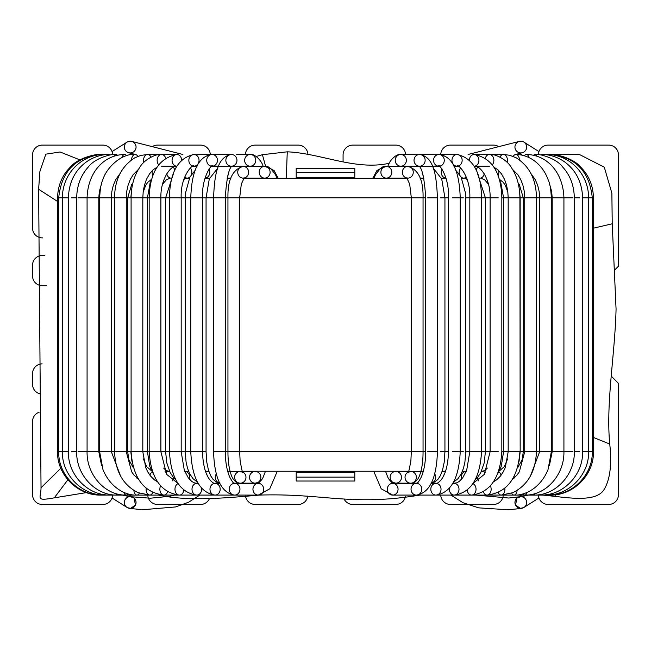 <?xml version="1.0" encoding="UTF-8"?>
<svg xmlns="http://www.w3.org/2000/svg" width="651" height="651" viewBox="0 0 651 651"><rect width="100%" height="100%" fill="white"/><g stroke="black" fill="none" stroke-linecap="round" stroke-linejoin="round"><path stroke-width="0.98" d="M515.21 148.827A5.859 5.859 0 0 0 522.541 152.659A5.859 5.859 0 0 0 520.8 141.202A5.859 5.859 0 0 0 515.21 148.827M522.061 496.786A5.859 5.859 0 0 1 523.852 507.511A5.859 5.859 0 0 1 515.779 505.526A5.859 5.859 0 0 1 522.061 496.786M518.066 497.331A5.859 5.859 0 0 1 526.439 504.102A5.859 5.859 0 0 1 517.732 507.495A5.859 5.859 0 0 1 520.8 496.648A5.859 5.859 0 0 1 526.439 504.102A5.859 5.859 0 0 1 517.732 507.495A5.859 5.859 0 0 1 518.066 497.331M468.077 154.482L519.27 141.405A5.859 5.859 0 0 1 520.8 141.202A5.859 5.859 0 0 0 519.27 141.405L518.155 141.837M242.294 471.259L408.706 471.259M420.977 471.259L423.305 471.259M442.192 471.259L445.512 471.259M462.413 471.259L466.279 471.259M481.455 471.259L483.506 471.259M167.494 471.259L169.545 471.259M184.721 471.259L188.587 471.259M205.488 471.259L208.808 471.259M227.695 471.259L230.023 471.259M449.475 488.16A5.859 4.801 90 0 0 451.517 494.093A5.859 4.801 90 0 0 454.195 495.085L435.926 495.085A5.859 5.102 90 0 0 441.028 489.227A5.859 5.102 90 0 0 435.926 483.368A5.859 5.102 90 0 0 431.304 486.753A5.859 5.102 90 0 0 432.028 493.002A5.859 5.102 90 0 0 435.926 495.085L416.404 495.085A5.859 5.354 90 0 0 421.767 489.227A5.859 5.354 90 0 0 416.404 483.368A5.859 5.354 90 0 0 411.505 491.603A5.859 5.354 90 0 0 416.404 495.085L392.691 495.085A5.859 5.354 90 0 0 398.046 489.227A5.859 5.354 90 0 0 392.691 483.368A5.859 5.354 90 0 0 387.793 491.603A5.859 5.354 90 0 0 392.691 495.085L381.226 488.803L373.715 471.259L354.795 471.259L354.795 472.235L296.205 472.235L296.205 471.259L277.285 471.259L269.774 488.803L258.309 495.085A5.859 5.354 -90 0 0 263.207 491.603A5.859 5.354 -90 0 0 258.309 483.368A5.859 5.354 -90 0 0 252.954 489.227A5.859 5.354 -90 0 0 258.309 495.085L234.596 495.085A5.859 5.354 -90 0 0 239.495 491.603A5.859 5.354 -90 0 0 234.596 483.368A5.859 5.354 -90 0 0 229.233 489.227A5.859 5.354 -90 0 0 234.596 495.085C221.462 493.01 214.448 478.558 213.561 451.729L423.052 451.729L411.334 451.729L411.334 197.839L423.052 197.839L227.948 197.839L239.666 197.839L241.318 184.103L244.215 177.861L243.189 178.114A5.859 5.452 90 0 1 237.737 172.255A5.859 5.452 90 0 1 243.189 166.396A5.859 5.452 90 0 1 246.314 167.462A5.859 5.452 90 0 1 248.381 174.02A5.859 5.452 90 0 1 243.189 178.114M243.8 178.309L407.2 178.309M420.155 178.309L423.85 178.309M441.443 178.309L446.041 178.309M461.73 178.309L465.009 178.309M480.837 178.309L481.667 178.309M169.333 178.309L170.163 178.309M185.991 178.309L189.27 178.309M204.959 178.309L209.557 178.309M227.15 178.309L230.845 178.309M130.2 496.648A5.859 5.859 0 0 1 135.245 505.485A5.859 5.859 0 0 1 124.553 500.953A5.859 5.859 0 0 1 134.163 498.194A5.859 5.859 0 0 1 133.268 507.495A5.859 5.859 0 0 1 124.561 504.102A5.859 5.859 0 0 1 133.146 497.445A5.859 5.859 0 0 1 135.245 505.485A5.859 5.859 0 0 1 124.553 500.953A5.859 5.859 0 0 1 134.163 498.194A5.859 5.859 0 0 1 133.268 507.495A5.859 5.859 0 0 1 124.561 504.102A5.859 5.859 0 0 1 130.2 496.648M135.79 148.827A5.859 5.859 0 0 0 130.2 141.202A5.859 5.859 0 0 0 128.459 152.659A5.859 5.859 0 0 0 135.79 148.827M130.2 141.202A5.859 5.859 0 0 0 128.459 152.659A5.859 5.859 0 0 1 130.2 141.202M182.923 154.482L131.73 141.405A5.859 5.859 0 0 1 134.163 151.374A5.859 5.859 0 0 0 131.73 141.405L132.845 141.837M296.205 172.45L296.205 168.544L354.795 168.544L354.795 177.332L296.205 177.332L296.205 172.45L354.795 172.45M354.795 178.309L354.795 177.332M296.205 178.309L296.205 177.332M296.205 472.235L296.205 477.118L354.795 477.118L354.795 472.235M296.205 477.118L296.205 481.024L354.795 481.024L354.795 477.118M256.242 156.468L262.41 154.702L265.616 166.396M86.428 492.595L54.277 497.844L67.875 479.811M549.729 154.482L578.975 154.254L604.307 167.201L611.875 193.225L612.225 223.781L616.066 309.07C615.04 354.209 605.804 402.855 609.743 444.031C611.997 464.326 610.109 479.494 604.087 489.552C597.61 500.033 578.942 499.39 555.539 496.436L542.918 495.085M419.919 495.077C350.637 506.535 323.653 493.051 259.489 495.085C227.085 497.909 188.253 501.579 158.632 495.085M555.539 496.436L554.986 494.809M262.41 154.702L287.262 151.821C320.943 153.254 355.592 170.806 389.225 163.271M54.277 497.844C34.902 501.327 40.956 498.284 41.029 487.778L38.621 189.254L39.89 171.547L45.822 154.165L60.079 151.992L79.943 159.902M38.621 189.254L57.548 201.452M41.029 487.778L60.828 468.272M609.743 444.031L593.452 437.464M612.225 223.781L593.452 228.184M112.615 154.482A9.765 9.765 0 0 0 102.858 145.108L42.315 145.108A9.765 9.765 0 0 0 32.55 154.873L32.55 228.11A9.765 9.765 0 0 0 42.315 237.875L42.73 237.875M46.506 285.724L42.315 285.724A9.765 9.765 0 0 1 32.55 275.959L32.55 265.217A9.765 9.765 0 0 1 42.315 255.452L44.797 255.452M39.117 412.229A9.765 9.765 0 0 0 32.55 421.457L32.55 494.695A9.765 9.765 0 0 0 42.315 504.46L102.858 504.46A9.765 9.765 0 0 0 112.615 495.085M147.785 495.085A9.765 9.765 0 0 0 157.542 504.46L200.508 504.46A9.765 9.765 0 0 0 209.402 498.723M245.533 496.111A9.765 9.765 0 0 0 255.192 504.46L298.158 504.46A9.765 9.765 0 0 0 307.825 496.062M344.33 499.48A9.765 9.765 0 0 0 352.842 504.46L395.808 504.46A9.765 9.765 0 0 0 405.37 496.672M440.735 495.085A9.765 9.765 0 0 0 450.492 504.46L493.458 504.46A9.765 9.765 0 0 0 503.215 495.085M307.907 154.295A9.765 9.765 0 0 0 298.158 145.108L255.192 145.108A9.765 9.765 0 0 0 245.435 154.482M210.265 154.482A9.765 9.765 0 0 0 200.508 145.108L157.542 145.108A9.765 9.765 0 0 0 152.09 146.768M614.861 269.791L618.45 266.194L618.45 154.873A9.765 9.765 0 0 0 608.685 145.108L548.142 145.108A9.765 9.765 0 0 0 538.385 154.482M498.91 146.768A9.765 9.765 0 0 0 493.458 145.108L450.492 145.108A9.765 9.765 0 0 0 440.735 154.482M405.565 154.482A9.765 9.765 0 0 0 395.808 145.108L352.842 145.108A9.765 9.765 0 0 0 343.077 154.873L343.077 161.953M538.385 495.085A9.765 9.765 0 0 0 548.142 504.46L608.685 504.46A9.765 9.765 0 0 0 618.45 494.695L618.45 383.374L611.151 376.075M42.095 363.852A9.765 9.765 0 0 0 32.55 373.609L32.55 384.35A9.765 9.765 0 0 0 39.882 393.806M383.211 167.462A5.859 5.452 -90 0 1 386.344 166.396A5.859 5.452 -90 0 1 391.796 172.255A5.859 5.452 -90 0 1 386.344 178.114A5.859 5.452 -90 0 1 381.144 174.02A5.859 5.452 -90 0 1 383.211 167.462M404.686 167.462A5.859 5.452 -90 0 1 407.811 166.396A5.859 5.452 -90 0 1 413.263 172.255A5.859 5.452 -90 0 1 407.811 178.114A5.859 5.452 -90 0 1 402.619 174.02A5.859 5.452 -90 0 1 404.686 167.462M408.047 482.489A5.859 5.672 90 0 0 416.38 477.321A5.859 5.672 90 0 0 405.207 475.889A5.859 5.672 90 0 0 408.047 482.489M393.139 482.489A5.859 5.672 90 0 0 401.48 477.313A5.859 5.672 90 0 0 390.307 475.897A5.859 5.672 90 0 0 393.139 482.489M423.231 175.689A5.859 5.224 -90 0 1 422.247 172.369M440.239 197.839L444.934 197.839L440.239 197.839M440.239 451.729L444.934 451.729L440.239 451.729M431.418 483.034A5.859 5.501 90 0 0 434.722 473.928M409.894 483.172L416.925 483.172M441.354 178.114L445.992 178.114A5.859 4.939 -90 0 1 441.777 174.932A5.859 4.939 -90 0 1 442.053 169.024M463.39 197.839L460.224 197.839L463.39 197.839M463.39 451.729L460.224 451.729L463.39 451.729M444.527 473.863A5.859 5.289 90 0 0 443.746 475.572M466.36 177.105A5.859 4.614 -90 0 1 463.772 178.114A5.859 4.614 -90 0 1 461.071 177.007M459.468 174.362A5.859 4.614 -90 0 1 460.68 167.909M484.661 197.839L481.537 197.839L484.661 197.839M484.661 451.729L481.537 451.729L484.661 451.729M462.332 471.454L466.197 471.454A5.859 5.021 90 0 0 461.502 479.307M435.625 483.172L431.353 483.172M484.214 173.752A5.859 4.248 -90 0 1 480.698 178.057M476.141 170.123A5.859 4.248 -90 0 1 477.924 167.226M503.557 197.839L501.831 197.839L503.557 197.839M503.557 451.729L501.831 451.729L503.557 451.729M485.28 472.732A5.859 4.703 90 0 0 482.35 471.454A5.859 4.703 90 0 0 481.284 471.609M477.647 477.338A5.859 4.703 90 0 0 478.607 480.861M498.674 170.505A5.859 3.841 -90 0 1 498.088 175.754M485.353 158.047A5.859 4.435 -90 0 1 489.438 154.482L491.18 154.556C495.484 154.206 507.039 159.519 511.564 167.852C516.967 175.973 519.742 185.974 519.905 197.839L508.187 197.839L519.905 197.839L520.173 451.729L508.187 451.729L519.905 451.729C517.968 478.184 507.023 492.636 487.07 495.085A5.859 4.069 90 0 0 490.683 491.92A5.859 4.069 90 0 0 490.398 485.849M501.099 475.222A5.859 4.354 90 0 0 498.756 471.934M512.5 169.309L517.903 174.793L520.735 179.57L522.883 185.12L524.242 191.223L524.722 197.839L523.314 197.839L539.638 197.839L524.722 197.839L524.722 451.729L523.314 451.729L539.638 451.729L524.722 451.729L519.311 471.853L517.114 474.961L512.304 479.584M514.054 478.184A5.859 3.955 90 0 0 514.095 477.484A5.859 3.955 90 0 0 514.062 476.532M549.354 183.419L551.666 191.427L552.203 197.839L551.356 197.839L563.921 197.839L552.203 197.839L552.203 451.729L551.356 451.729L563.921 451.729L552.203 451.729L549.354 465.758M385.563 166.428A5.859 5.468 -90 0 0 381.584 167.673M427.642 451.729L437.439 451.729L427.642 451.729M427.642 197.839L437.439 197.839L427.642 197.839M414.736 157.485A5.859 5.558 -90 0 1 425.144 160.341A5.859 5.558 -90 0 1 419.586 166.2A5.859 5.558 -90 0 1 414.736 157.485M395.938 157.485A5.859 5.558 -90 0 1 406.346 160.341A5.859 5.558 -90 0 1 400.788 166.2A5.859 5.558 -90 0 1 395.938 157.485M452.315 451.729L460.224 451.729L452.315 451.729M452.315 197.839L460.224 197.839L452.315 197.839M435.161 156.175A5.859 5.346 -90 0 1 438.92 154.482A5.859 5.346 -90 0 1 444.267 160.341A5.859 5.346 -90 0 1 438.92 166.2A5.859 5.346 -90 0 1 433.973 162.571A5.859 5.346 -90 0 1 435.161 156.175M414.72 154.482L457.059 154.482A5.859 5.094 -90 0 1 462.153 160.341A5.859 5.094 -90 0 1 457.067 166.2A5.859 5.094 -90 0 1 452.12 161.79A5.859 5.094 -90 0 1 454.626 155.198A5.859 5.094 -90 0 1 457.059 154.482C473.033 158.022 481.195 172.474 481.537 197.839L469.819 197.839L481.537 197.839L481.537 451.729L469.819 451.729L481.537 451.729C480.031 478.306 470.917 492.758 454.195 495.085A5.859 4.801 90 0 0 458.996 489.227A5.859 4.801 90 0 0 454.195 483.368A5.859 4.801 90 0 0 452.689 483.669M467.182 490.089A5.859 4.451 90 0 0 470.234 494.817A5.859 4.451 90 0 0 471.584 495.085A5.859 4.451 90 0 0 475.979 490.122A5.859 4.451 90 0 0 472.927 483.644M498.259 451.729L490.113 451.729L498.259 451.729M498.259 197.839L490.113 197.839L498.259 197.839M469.379 160.008A5.859 4.777 -90 0 1 473.122 154.621A5.859 4.777 -90 0 1 474.148 154.482A5.859 4.777 -90 0 1 478.924 160.349A5.859 4.777 -90 0 1 474.14 166.2A5.859 4.777 -90 0 1 474.115 166.2L489.438 166.2M483.392 491.733A5.859 4.069 90 0 0 486.94 495.085A5.859 4.069 90 0 0 487.07 495.085L454.195 495.085M471.584 495.085C490 492.685 500.082 478.233 501.831 451.729L501.831 197.839C501.115 172.417 491.887 157.965 474.148 154.482L489.438 154.482A5.859 4.435 -90 0 1 489.707 154.49A5.859 4.435 -90 0 1 493.645 158.494A5.859 4.435 -90 0 1 492.302 164.817M498.235 492.538A5.859 3.646 90 0 0 501.246 495.085A5.859 3.646 90 0 0 502.133 494.906A5.859 3.646 90 0 0 504.842 488.266M500.017 157.111A5.859 4.061 -90 0 1 503.402 154.482A5.859 4.061 -90 0 1 504.753 154.816A5.859 4.061 -90 0 1 507.186 162.449M511.662 493.157A5.859 3.182 90 0 0 514.021 495.085A5.859 3.182 90 0 0 515.633 494.28A5.859 3.182 90 0 0 517.138 490.447M513.183 156.403A5.859 3.621 -90 0 1 515.861 154.482C530.76 154.661 543.349 165.566 548.435 180.547C549.932 183.509 550.909 189.27 551.356 197.839L539.638 197.839L551.356 197.839L551.356 451.729L539.638 451.729L551.348 451.729L547.987 469.77C539.956 488.909 524.25 495.696 514.021 495.085L487.07 495.085M515.861 154.482A5.859 3.621 -90 0 1 517.968 155.581A5.859 3.621 -90 0 1 519.465 159.894M523.095 493.792A5.859 2.702 90 0 0 524.796 495.085A5.859 2.702 90 0 0 526.74 493.279A5.859 2.702 90 0 0 527.074 492.359M524.38 155.744A5.859 3.157 -90 0 1 526.342 154.482A5.859 3.157 -90 0 1 528.815 156.696A5.859 3.157 -90 0 1 529.133 157.607M532.567 494.223A5.859 2.197 90 0 0 533.714 495.085A5.859 2.197 90 0 0 535.212 493.523M572.961 451.729L563.921 451.729L572.961 451.729M572.961 197.839L563.921 197.839L572.961 197.839M533.617 155.304A5.859 2.685 -90 0 1 534.984 154.482A5.859 2.685 -90 0 1 536.888 156.216M540.118 494.548A5.859 1.668 90 0 0 540.818 495.085A5.859 1.668 90 0 0 541.681 494.247M579.561 451.729L574.337 451.729L579.561 451.729M579.561 197.839L574.337 197.839L579.561 197.839M540.908 154.979A5.859 2.173 -90 0 1 541.778 154.482A5.859 2.173 -90 0 1 542.926 155.377M545.611 494.801A5.859 1.123 90 0 0 545.953 495.085A5.859 1.123 90 0 0 546.352 494.703M583.467 451.729L588.618 451.729L583.467 451.729M583.467 197.839L588.618 197.839L583.467 197.839M546.124 154.726A5.859 1.652 -90 0 1 546.604 154.482A5.859 1.652 -90 0 1 547.19 154.865M546.604 154.482C569.177 154.263 588.602 173.532 588.618 197.839L592.296 197.839L588.618 197.839L588.618 451.729L592.296 451.729L588.618 451.729C589.204 474.904 568.746 495.688 545.953 495.085L514.021 495.085M550.03 154.49A5.859 0.513 -90 0 1 550.046 154.482C554.611 153.62 573.368 158.038 580.554 166.99C588.805 175.16 593.102 185.437 593.452 197.839L592.296 197.839L593.452 197.839L593.452 451.729L592.296 451.729L593.452 451.729C594.046 474.896 573.262 495.688 550.095 495.085L545.953 495.085M419.22 166.396L407.811 166.396C418.39 169.423 423.467 179.904 423.052 197.839L423.052 451.729L425.721 451.729C425.591 462.112 424.11 470.543 421.295 477.02C416.803 485.467 417.039 482.358 416.404 483.368L392.691 483.368L389.086 479.567M433.086 167.877L441.72 178.992L444.934 197.839L444.934 451.729L448.506 451.729C448.067 464.912 445.536 474.376 440.922 480.121C438.489 482.66 436.829 483.742 435.926 483.368L431.255 483.368M469.819 451.729L469.819 197.839L465.782 197.839L465.782 451.729L469.819 451.729L466.694 470.201L462.78 477.704L459.419 481.292L456.953 482.79L452.86 483.368M490.113 451.729L490.113 197.839L485.386 197.839L485.386 451.729L490.113 451.729L484.344 474.376L473.196 483.237M499.407 179.814L500.928 183.224L503.573 197.839L503.573 451.729L508.187 451.729L505.274 467.605L503.28 471.829L500.383 476.133L496.664 479.82L493.491 481.821M520.173 197.839L520.173 451.729L523.314 451.729L523.314 197.839L520.173 197.839L519.457 190.361M127.686 197.839L127.686 451.729L126.278 451.729L131.095 451.729L131.095 197.839L126.278 197.839L127.686 197.839L131.705 184.461L132.918 182.915M157.509 481.821L154.336 479.82L150.617 476.133L147.72 471.829L145.726 467.605L142.813 451.729L131.095 451.729L149.169 451.729L147.427 451.729L147.427 197.839L149.169 197.839L147.427 197.839L150.072 183.224L151.593 179.814M177.804 483.237L166.656 474.376L160.887 451.729L149.169 451.729L169.463 451.729L165.614 451.729L165.614 197.839L169.463 197.839L165.614 197.839L173.557 173.288M198.311 483.669A5.859 4.801 -90 0 0 196.805 483.368L194.047 482.79L191.581 481.292L188.22 477.704L184.306 470.201L181.181 451.729L169.463 451.729L190.776 451.729L185.218 451.729L185.218 197.839L190.776 197.839L185.218 197.839L185.405 193.42L189.905 177.048L195.349 170.082M202.494 451.729L206.066 451.729L206.066 197.839L213.561 197.839L190.776 197.839L202.494 197.839L202.494 451.729L190.776 451.729L202.494 451.729C202.933 464.912 205.464 474.376 210.078 480.121C212.511 482.66 214.171 483.742 215.074 483.368A5.859 5.102 -90 0 0 209.972 489.227A5.859 5.102 -90 0 0 215.074 495.085A5.859 5.102 -90 0 0 218.972 493.002A5.859 5.102 -90 0 0 219.696 486.753A5.859 5.102 -90 0 0 215.074 483.368L219.745 483.368M423.052 197.839L425.721 197.839L425.721 451.729M444.934 197.839L448.506 197.839L448.506 451.729M503.573 197.839L508.187 197.839L508.187 451.729M142.813 451.729L142.813 197.839L131.095 197.839L147.427 197.839M160.887 451.729L160.887 197.839L149.169 197.839L165.614 197.839M181.181 451.729L181.181 197.839L169.463 197.839L185.218 197.839M261.914 479.567L258.309 483.368L234.596 483.368C233.961 482.358 234.197 485.467 229.705 477.02C226.89 470.543 225.409 462.112 225.279 451.729L225.279 197.839L213.561 197.839L227.948 197.839C227.533 179.904 232.61 169.423 243.189 166.396L264.656 166.396A5.859 5.452 90 0 1 267.789 167.462A5.859 5.452 90 0 1 269.856 174.02A5.859 5.452 90 0 1 264.656 178.114A5.859 5.452 90 0 1 259.204 172.255A5.859 5.452 90 0 1 264.656 166.396L270.857 168.633L275.511 174.728L276.992 178.309M239.666 197.839L239.666 451.729L227.948 451.729L227.948 197.839M242.953 482.489A5.859 5.672 -90 0 0 240.284 471.454A5.859 5.672 -90 0 0 234.62 477.321A5.859 5.672 -90 0 0 242.953 482.489M257.861 482.489A5.859 5.672 -90 0 0 255.192 471.454A5.859 5.672 -90 0 0 249.52 477.313A5.859 5.672 -90 0 0 257.861 482.489M228.753 172.369A5.859 5.224 90 0 1 227.769 175.689M216.278 473.928A5.859 5.501 -90 0 0 219.582 483.034M241.106 483.172L234.075 483.172M208.947 169.024A5.859 4.939 90 0 1 209.223 174.932A5.859 4.939 90 0 1 205.016 178.114L209.646 178.114M207.254 475.572A5.859 5.289 -90 0 0 206.473 473.863M190.32 167.909A5.859 4.614 90 0 1 191.532 174.362M189.929 177.007A5.859 4.614 90 0 1 187.228 178.114A5.859 4.614 90 0 1 184.64 177.105M189.498 479.307A5.859 5.021 -90 0 0 184.803 471.454L186.455 471.259M215.375 483.172L219.647 483.172M173.076 167.226A5.859 4.248 90 0 1 174.859 170.123M170.302 178.057A5.859 4.248 90 0 1 166.786 173.752M172.393 480.861A5.859 4.703 -90 0 0 173.353 477.338M169.716 471.609A5.859 4.703 -90 0 0 168.65 471.454A5.859 4.703 -90 0 0 165.72 472.732M152.912 175.754A5.859 3.841 90 0 1 152.326 170.505M152.244 471.934A5.859 4.354 -90 0 0 149.901 475.222M136.938 476.532A5.859 3.955 -90 0 0 136.905 477.484A5.859 3.955 -90 0 0 136.946 478.184M120.435 173.044L115.715 179.66L113.298 185.397L111.858 191.443L111.362 197.839L114.56 197.839L98.797 197.839L111.362 197.839L111.362 451.729L114.56 451.729L98.797 451.729L111.362 451.729L120.525 475.938M269.416 167.673A5.859 5.468 90 0 0 265.437 166.428M225.279 451.729L213.561 451.729L213.561 197.839C214.529 175.949 216.873 156.801 231.414 154.482A5.859 5.558 90 0 1 236.264 157.485A5.859 5.558 90 0 1 231.414 166.2A5.859 5.558 90 0 1 225.856 160.341A5.859 5.558 90 0 1 231.414 154.482L212.08 154.482A5.859 5.346 90 0 1 215.839 156.175A5.859 5.346 90 0 1 217.027 162.571A5.859 5.346 90 0 1 212.08 166.2A5.859 5.346 90 0 1 206.733 160.341A5.859 5.346 90 0 1 212.08 154.482L193.941 154.482A5.859 5.094 90 0 1 196.374 155.198A5.859 5.094 90 0 1 198.881 161.79A5.859 5.094 90 0 1 193.933 166.2A5.859 5.094 90 0 1 188.847 160.341A5.859 5.094 90 0 1 193.941 154.482C177.967 158.022 169.805 172.474 169.463 197.839L169.463 451.729C170.969 478.306 180.083 492.758 196.805 495.085A5.859 4.801 -90 0 0 199.483 494.093A5.859 4.801 -90 0 0 201.525 488.16M255.062 157.485A5.859 5.558 90 0 1 250.212 166.2A5.859 5.558 90 0 1 244.654 160.341A5.859 5.558 90 0 1 255.062 157.485M236.28 154.482L250.212 154.482C254.997 153.571 261.71 161.106 262.947 165.769L263.207 166.396M198.14 483.368L196.805 483.368A5.859 4.801 -90 0 0 192.004 489.227A5.859 4.801 -90 0 0 196.805 495.085L234.596 495.085M178.073 483.644A5.859 4.451 -90 0 0 175.021 490.122A5.859 4.451 -90 0 0 179.416 495.085A5.859 4.451 -90 0 0 180.766 494.817A5.859 4.451 -90 0 0 183.818 490.089M160.887 197.839C160.349 178.935 171.246 164.703 176.852 166.2A5.859 4.777 90 0 1 176.86 166.2A5.859 4.777 90 0 1 172.076 160.349A5.859 4.777 90 0 1 176.852 154.482A5.859 4.777 90 0 1 177.878 154.621A5.859 4.777 90 0 1 181.621 160.008M160.602 485.849A5.859 4.069 -90 0 0 160.317 491.92A5.859 4.069 -90 0 0 163.93 495.085A5.859 4.069 -90 0 0 164.06 495.085A5.859 4.069 -90 0 0 167.608 491.733M158.698 164.817A5.859 4.435 90 0 1 157.355 158.494A5.859 4.435 90 0 1 161.293 154.49A5.859 4.435 90 0 1 161.562 154.482A5.859 4.435 90 0 1 165.647 158.047M146.158 488.266A5.859 3.646 -90 0 0 148.867 494.906A5.859 3.646 -90 0 0 149.754 495.085A5.859 3.646 -90 0 0 152.765 492.538M115.081 451.729L126.278 451.729L115.081 451.729M115.081 197.839L126.278 197.839L115.081 197.839M143.814 162.449A5.859 4.061 90 0 1 146.247 154.816A5.859 4.061 90 0 1 147.598 154.482A5.859 4.061 90 0 1 150.983 157.111M133.862 490.447A5.859 3.182 -90 0 0 135.367 494.28A5.859 3.182 -90 0 0 136.979 495.085A5.859 3.182 -90 0 0 139.338 493.157M131.535 159.894A5.859 3.621 90 0 1 133.032 155.581A5.859 3.621 90 0 1 135.139 154.482C121.485 153.115 105.934 168.048 102.565 180.547C101.068 183.509 100.091 189.27 99.644 197.839L99.644 451.729L103.013 469.77C111.044 488.909 126.75 495.696 136.979 495.085L196.805 495.085M135.139 154.482A5.859 3.621 90 0 1 137.817 156.403M123.926 492.359A5.859 2.702 -90 0 0 124.26 493.279A5.859 2.702 -90 0 0 126.204 495.085A5.859 2.702 -90 0 0 127.905 493.792M87.389 451.729L98.797 451.729L87.389 451.729M87.389 197.839L98.797 197.839L87.389 197.839M121.867 157.607A5.859 3.157 90 0 1 122.185 156.696A5.859 3.157 90 0 1 124.658 154.482A5.859 3.157 90 0 1 126.619 155.744M115.788 493.523A5.859 2.197 -90 0 0 117.286 495.085A5.859 2.197 -90 0 0 118.433 494.223M78.039 451.729L87.079 451.729L78.039 451.729M78.039 197.839L87.079 197.839L78.039 197.839M114.112 156.216A5.859 2.685 90 0 1 116.016 154.482A5.859 2.685 90 0 1 117.383 155.304M109.319 494.247A5.859 1.668 -90 0 0 110.182 495.085A5.859 1.668 -90 0 0 110.882 494.548M71.439 451.729L76.663 451.729L71.439 451.729M71.439 197.839L76.663 197.839L71.439 197.839M108.074 155.377A5.859 2.173 90 0 1 109.222 154.482A5.859 2.173 90 0 1 110.092 154.979M104.648 494.703A5.859 1.123 -90 0 0 105.047 495.085A5.859 1.123 -90 0 0 105.389 494.801M67.533 451.729L62.382 451.729L67.533 451.729M67.533 197.839L62.382 197.839L67.533 197.839M103.81 154.865A5.859 1.652 90 0 1 104.396 154.482A5.859 1.652 90 0 1 104.876 154.726M104.396 154.482C81.823 154.263 62.398 173.532 62.382 197.839L58.704 197.839L62.382 197.839L62.382 451.729L58.704 451.729L62.382 451.729C61.796 474.904 82.254 495.688 105.047 495.085L136.979 495.085M100.97 154.49A5.859 0.513 90 0 0 100.954 154.482A5.859 0.513 90 0 1 100.954 154.482C96.389 153.62 77.632 158.038 70.446 166.99C62.195 175.16 57.898 185.437 57.548 197.839L58.704 197.839L57.548 197.839L57.548 451.729L58.704 451.729L57.548 451.729C56.954 474.896 77.738 495.688 100.905 495.085L105.047 495.085M287.262 151.821L286.302 178.309M374.008 178.309L375.489 174.728L380.143 168.633L386.344 166.396L384.993 166.396L376.88 170.57L372.803 178.309M407.811 166.396L386.344 166.396M407.038 178.114L386.344 178.114M407.811 178.114L406.785 177.861L409.682 184.103L411.334 197.839M423.052 451.729C423.077 456.79 422.776 467.857 419.106 476.711L418.072 478.615C415.834 481.821 413.377 483.343 410.708 483.172L395.808 483.172L392.04 482.179L388.305 478.42L385.498 471.259M411.334 451.729L410.879 460.843C409.178 470.095 408.25 473.969 408.096 472.463L410.708 471.454M395.808 471.454L408.625 471.454M423.809 178.114L420.082 178.114M444.934 451.729L444.251 462.039L442.525 470.193L440.296 475.808L437.968 479.299L434.876 481.911L431.393 483.099M409.894 471.454L423.264 471.454M439.498 166.396L432.524 166.396M465.782 197.839L465.595 193.42L461.095 177.048L455.651 170.082M465.782 451.729L464.904 462.194L463.39 468.517L461.095 474.123L457.913 478.77L453.592 482.065M442.127 471.454L445.447 471.454L442.127 471.454M458.231 166.396L454.04 166.396M467.223 179.586L465.79 178.626L461.64 178.114M485.386 197.839L477.443 173.288M485.386 451.729L484.23 462.82L480.747 472.675L477.688 477.281L475.271 479.706M452.974 483.172L455.79 483.172M475.791 166.396L474.229 166.396M480.755 178.146L484.613 179.757L488.453 184.217M503.573 451.729L501.278 466.197L497.795 473.554M487.339 468.085L484.962 470.51L481.358 471.454M499.211 179.147L503.158 182.272L505.209 185.136L507.878 192.191M507.617 458.922L504.338 466.629L499.236 471.039M520.173 451.729L519.124 461.201M518.082 182.915L519.295 184.461L523.314 197.839M523.314 451.729L522.102 459.866L517.561 467.914M466.197 471.454L464.545 471.259M416.404 495.085C429.538 493.01 436.552 478.558 437.439 451.729L437.439 197.839C436.471 175.949 434.127 156.801 419.586 154.482L400.788 154.482C396.003 153.571 389.29 161.106 388.053 165.769L387.793 166.396M425.721 197.839C424.428 178.464 422.133 167.86 418.837 166.038L419.586 166.2M400.788 166.2L419.032 166.2M405.988 483.172L407.119 483.368M435.926 495.085C450.891 492.856 458.988 478.404 460.224 451.729L460.224 197.839C459.492 174.916 454.211 156.216 438.92 154.482M448.506 197.839C449.385 174.655 437.106 162.278 438.92 166.2L414.117 166.396M469.819 197.839C470.754 175.086 456.856 162.75 457.059 166.2L453.942 166.2L457.059 166.2M432.451 166.2L438.92 166.2M431.499 483.172L433.476 483.368M490.113 197.839C490.651 178.935 479.754 164.703 474.148 166.2M439.165 166.249L438.302 166.396M508.187 197.839L507.772 191.313L506.494 184.933L504.517 179.318L501.482 173.866L497.958 169.838L493.922 167.185M452.966 483.197L454.65 483.351M501.246 495.085L512.842 492.685C527.741 485.264 535.61 471.609 536.44 451.729L536.44 197.839C536.278 179.692 529.556 166.371 516.284 157.868L509.79 155.288L503.402 154.482L474.148 154.482M530.475 475.938L539.638 451.729L539.638 197.839L539.142 191.443L537.702 185.397L535.285 179.66L530.565 173.044M524.796 495.085C545.668 495.696 564.458 474.953 563.921 451.729L563.921 197.839C563.18 172.694 547.345 154.775 526.342 154.482M475.051 166.257L474.197 166.339M533.714 495.085C555.401 495.688 574.898 474.937 574.337 451.729L574.337 197.839C574.044 185.616 570.227 175.42 562.887 167.25C556.524 158.339 539.712 153.636 534.984 154.482M540.818 495.085C563.148 495.688 583.206 474.921 582.629 451.729L582.629 197.839C582.035 182.288 576.029 170.302 564.62 161.896C554.872 155.141 545.237 154.271 541.778 154.482M549.11 495.085C572.18 495.688 592.89 474.904 592.296 451.729L592.296 197.839C589.481 171.034 575.183 156.582 549.411 154.482M515.722 154.482L522.541 152.659M450.948 495.085L462.951 502.694L478.631 507.845L508.358 509.798L520.605 508.488L523.852 507.511M519.693 496.754L508.789 498.031L475.93 495.085M528.295 495.085L517.814 497.47M538.947 497.982L523.591 507.658L520.442 508.358L515.568 505.135L516.837 498.194M521.622 495.085L518.041 497.34M538.947 151.585L523.868 142.073M523.087 141.666L522.2 141.373M520.442 141.218L519.148 141.438M516.984 142.618L516.088 143.578M519.864 153.384L521.622 154.482M131.274 496.746L150.462 498.21L169.878 496.233L174.46 495.085M199.824 495.085L188.538 502.271L175.493 506.95L142.536 509.733L130.558 508.512L127.197 507.536M122.461 495.085L133.146 497.445M243.962 178.114L264.656 178.114M239.666 451.729L240.121 460.843C241.822 470.095 242.75 473.969 242.904 472.463L240.292 471.454M227.948 451.729C227.923 456.79 228.224 467.857 231.894 476.711L232.928 478.615C235.166 481.821 237.623 483.343 240.292 483.172L255.192 483.172L258.96 482.179L262.605 478.566L265.502 471.259M255.192 471.454L242.375 471.454M227.191 178.114L230.918 178.114M231.78 166.396L243.189 166.396M217.914 167.877L209.28 178.992L206.066 197.839M206.066 451.729L206.749 462.039L208.475 470.193L210.704 475.808L213.032 479.299L216.124 481.911L219.607 483.099M241.106 471.454L227.736 471.454M211.502 166.396L218.476 166.396M185.218 451.729L186.096 462.194L187.61 468.517L189.905 474.123L193.087 478.77L197.408 482.065M208.873 471.454L205.553 471.454L208.873 471.454M183.777 179.586L185.209 178.626L189.36 178.114M192.769 166.396L196.96 166.396M165.614 451.729L166.77 462.82L170.253 472.675L173.312 477.281L175.729 479.706M188.668 471.454L184.803 471.454M198.026 483.172L195.21 483.172M175.209 166.396L176.771 166.396M170.245 178.146L166.387 179.757L162.547 184.217M163.661 468.085L166.038 470.51L169.642 471.454L165.077 471.454M147.427 451.729L149.722 466.197L153.205 473.554M131.543 190.361L130.827 197.839M151.789 179.147L147.842 182.272L145.791 185.136L143.122 192.191M130.827 451.729L131.876 461.201M143.383 458.922L146.662 466.629L151.764 471.039M127.686 451.729L128.898 459.866L133.439 467.914M278.197 178.309L274.12 170.57L266.007 166.396L264.656 166.396M135.278 154.482L128.459 152.659M225.279 197.839C226.572 178.464 228.867 167.86 232.163 166.038L231.414 166.2M250.212 166.2L231.968 166.2M245.012 483.172L243.881 483.368M215.074 495.085C200.109 492.856 192.012 478.404 190.776 451.729L190.776 197.839C191.508 174.916 196.789 156.216 212.08 154.482M202.494 197.839C201.615 174.655 213.894 162.278 212.08 166.2L236.883 166.396M181.181 197.839C180.246 175.086 194.144 162.75 193.941 166.2L197.058 166.2L193.941 166.2M218.549 166.2L212.08 166.2M219.501 483.172L217.524 483.368M179.416 495.085C161 492.685 150.918 478.233 149.169 451.729L149.169 197.839C149.885 172.417 159.113 157.965 176.852 154.482L159.821 154.556C155.516 154.206 143.961 159.519 139.436 167.852C134.033 175.973 131.258 185.974 131.095 197.839L131.095 451.729C133.032 478.184 143.977 492.636 163.93 495.085M211.835 166.249L212.698 166.396M142.813 197.839L143.228 191.313L144.506 184.933L146.483 179.318L149.518 173.866L153.042 169.838L157.078 167.185M176.885 166.2L161.562 166.2M198.034 483.197L196.35 483.351M149.754 495.085L138.158 492.685C123.259 485.264 115.39 471.609 114.56 451.729L114.56 197.839C114.722 179.692 121.444 166.371 134.716 157.868L140.738 155.418L147.598 154.482L176.852 154.482M138.696 479.584L133.886 474.961L131.689 471.853L126.278 451.729L126.278 197.839L126.758 191.223L128.117 185.12L130.265 179.57L133.097 174.793L138.5 169.309M126.204 495.085C105.332 495.696 86.542 474.953 87.079 451.729L87.079 197.839C87.82 172.694 103.655 154.775 124.658 154.482M101.646 465.758L98.797 451.729L98.797 197.839L99.334 191.427L101.646 183.419M175.949 166.257L176.803 166.339M117.286 495.085C95.599 495.688 76.102 474.937 76.663 451.729L76.663 197.839C76.956 185.616 80.773 175.42 88.113 167.25C94.476 158.339 111.288 153.636 116.016 154.482M110.182 495.085C87.852 495.688 67.794 474.921 68.371 451.729L68.371 197.839C68.965 182.288 74.971 170.302 86.38 161.896C96.128 155.141 105.763 154.271 109.222 154.482M101.89 495.085C78.82 495.688 58.11 474.904 58.704 451.729L58.704 197.839C61.519 171.034 75.817 156.582 101.589 154.482M112.053 497.982L127.409 507.658L130.558 508.358L135.432 505.135L134.163 498.194M132.959 497.34L129.378 495.085M112.053 151.585L127.132 142.073M127.913 141.666L128.8 141.373M130.558 141.218L131.852 141.438M134.016 142.618L134.912 143.578M129.378 154.482L131.136 153.384"/></g></svg>
